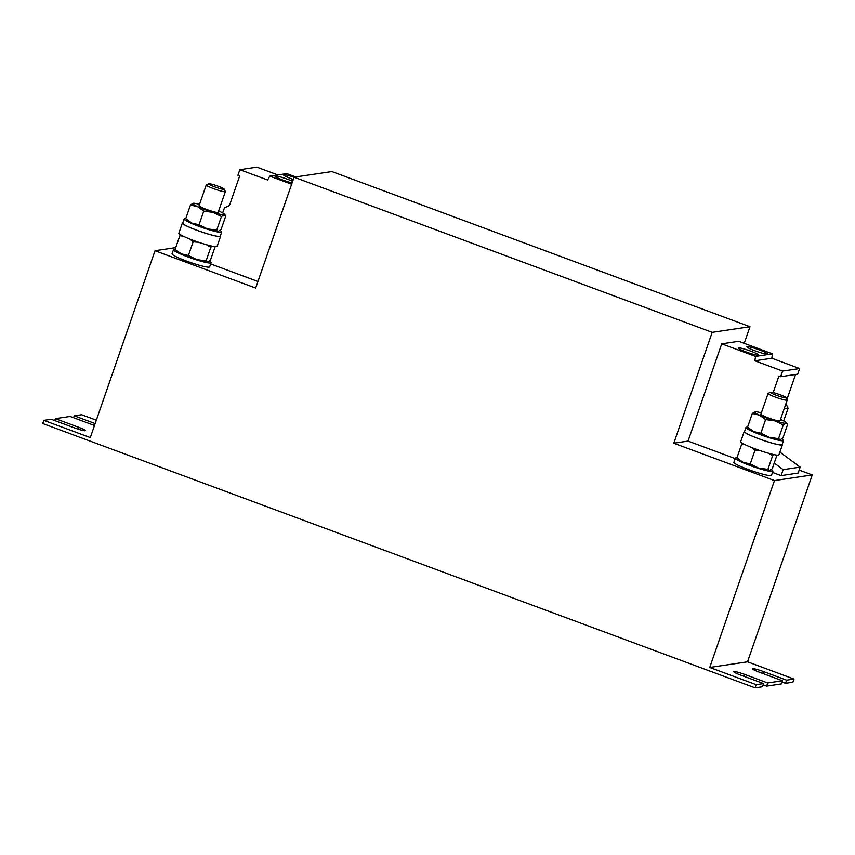 <?xml version="1.0" encoding="UTF-8"?>
<svg xmlns="http://www.w3.org/2000/svg" width="855" height="855" viewBox="0 0 855 855"><rect width="100%" height="100%" fill="white"/><g stroke="black" fill="none" stroke-linecap="round" stroke-linejoin="round"><path stroke-width="1.28" d="M738.667 347.921A10.784 1.154 19.1 0 0 738.389 348.071A10.784 1.154 19.1 0 0 747.174 352.324A10.784 1.154 19.1 0 0 758.492 355.274A10.784 1.154 19.1 0 0 758.78 355.124A10.784 1.154 19.1 0 0 749.985 350.871A10.784 1.154 19.1 0 0 738.667 347.921M747.174 346.649A10.784 1.154 19.1 0 0 746.885 346.799A10.784 1.154 19.1 0 0 755.681 351.063A10.784 1.154 19.1 0 0 766.999 354.013A10.784 1.154 19.1 0 0 767.277 353.863A10.784 1.154 19.1 0 0 758.492 349.599A10.784 1.154 19.1 0 0 747.174 346.649M292.634 181.346A10.784 1.154 19.1 0 0 282.61 177.584A10.784 1.154 19.1 0 0 275.331 175.991A10.784 1.154 19.1 0 0 275.043 176.141A10.784 1.154 19.1 0 0 280.932 179.304A10.784 1.154 19.1 0 0 292.089 182.917M294.035 177.274A10.784 1.154 19.1 0 0 283.839 174.719A10.784 1.154 19.1 0 0 283.55 174.869A10.784 1.154 19.1 0 0 293.286 179.465M224.192 189.137L225.346 191.477A10.11 1.079 -160.9 0 1 225.357 191.606A10.11 1.079 -160.9 0 1 218.068 190.184A10.11 1.079 -160.9 0 1 207.487 186.016A10.11 1.079 -160.9 0 1 206.247 184.99A10.11 1.079 -160.9 0 1 206.333 184.894L208.695 183.772A8.24 0.887 -160.9 0 1 214.968 185.129A8.24 0.887 -160.9 0 1 223.187 188.399A8.24 0.887 -160.9 0 1 224.192 189.137A8.24 0.887 -160.9 0 1 218.666 188.207A8.24 0.887 -160.9 0 1 209.625 184.68A8.24 0.887 -160.9 0 1 208.695 183.772M225.357 191.606L218.185 212.339A10.11 1.079 -160.9 0 1 210.886 210.918A10.11 1.079 -160.9 0 1 200.305 206.75A10.11 1.079 -160.9 0 1 199.065 205.724L206.247 184.99M182.82 222.738A20.231 2.17 19.1 0 0 182.382 223.005A20.231 2.17 19.1 0 0 196.96 230.294A20.231 2.17 19.1 0 0 220.611 236.237A20.231 2.17 19.1 0 0 220.419 235.756M182.382 223.005L178.866 233.137A20.231 2.17 19.1 0 0 193.444 240.437A20.231 2.17 19.1 0 0 217.095 246.379L220.611 236.237M786.023 397.607L787.177 399.958A10.11 1.079 -160.9 0 1 787.188 400.087A10.11 1.079 -160.9 0 1 779.899 398.665A10.11 1.079 -160.9 0 1 769.318 394.497A10.11 1.079 -160.9 0 1 768.079 393.471A10.11 1.079 -160.9 0 1 768.175 393.375L770.526 392.253A8.24 0.887 -160.9 0 1 776.8 393.61A8.24 0.887 -160.9 0 1 785.018 396.88A8.24 0.887 -160.9 0 1 786.023 397.607A8.24 0.887 -160.9 0 1 780.497 396.688A8.24 0.887 -160.9 0 1 771.456 393.161A8.24 0.887 -160.9 0 1 770.526 392.253M787.188 400.087L780.017 420.82A10.11 1.079 -160.9 0 1 772.717 419.399A10.11 1.079 -160.9 0 1 762.136 415.231A10.11 1.079 -160.9 0 1 760.897 414.205L768.079 393.471M744.652 431.219A20.231 2.17 19.1 0 0 744.213 431.476A20.231 2.17 19.1 0 0 758.791 438.775A20.231 2.17 19.1 0 0 782.443 444.718A20.231 2.17 19.1 0 0 782.25 444.237M744.213 431.476L740.697 441.618A20.231 2.17 19.1 0 0 755.275 448.907A20.231 2.17 19.1 0 0 778.926 454.849L782.443 444.718M210.661 263.939L257.954 281.487M155.022 250.707L255.677 288.06L294.067 177.188L712.194 332.339L673.804 443.211L774.459 480.563L709.746 667.445L756.205 684.684L755.104 687.858L42.75 423.524L43.851 420.35L90.309 437.589L155.022 250.707L175.713 247.619M175.125 249.436A19.889 2.127 19.1 0 0 173.48 249.724L172.058 253.839A19.889 2.127 19.1 0 0 190.152 262.357A19.889 2.127 19.1 0 0 209.646 266.856L211.078 262.742A19.889 2.127 19.1 0 0 209.389 261.149M779.878 452.103L800.195 467.119L798.121 473.082L781.117 475.626L772.493 472.42M735.182 458.579L688.051 441.084L721.716 343.838L738.731 341.305L772.546 353.863L755.542 356.396L754.826 360.778L782.614 371.081L780.679 376.692L778.905 376.04L773.177 392.573M673.804 443.211L688.051 441.084M774.459 480.563L812.25 474.931L747.537 661.813L793.996 679.052L792.895 682.226L785.531 683.316L786.621 680.153L793.996 679.052M799.169 470.079L812.25 474.931M736.957 457.917A19.889 2.127 19.1 0 0 735.311 458.195L733.889 462.32A19.889 2.127 19.1 0 0 751.983 470.838A19.889 2.127 19.1 0 0 771.477 475.337L772.909 471.212A19.889 2.127 19.1 0 0 771.221 469.619M755.104 687.858L762.478 686.757L763.568 683.583L756.205 684.684M43.851 420.35L51.215 419.249L74.449 427.874A9.277 0.994 19.1 0 0 85.286 430.599A9.277 0.994 19.1 0 0 78.607 427.254L55.372 418.64L70.11 416.438L93.345 425.063A9.277 0.994 19.1 0 0 94.499 425.48M54.709 420.553L55.372 418.64M767.726 682.963L766.636 686.138L781.374 683.936L782.464 680.772L767.726 682.963L744.502 674.349A9.277 0.994 19.1 0 0 733.665 671.624A9.277 0.994 19.1 0 0 740.345 674.969L763.568 683.583M786.621 680.153L763.397 671.528A9.277 0.994 19.1 0 0 752.55 668.813A9.277 0.994 19.1 0 0 759.24 672.148L782.464 680.772M709.746 667.445L747.537 661.813M712.194 332.339L749.985 326.717L744.224 343.347M294.067 177.188L331.858 171.556L749.985 326.717M95.162 423.567L74.267 415.819L81.642 414.718L96.337 420.179M73.605 417.732L74.267 415.819M785.531 683.316L782.036 682.023M766.636 686.138L763.141 684.844M772.546 353.863L771.83 358.234L799.628 368.548L797.683 374.159L780.679 376.692M795.577 374.479L786.921 399.445M785.959 403.656L788.075 408.23L784.163 408.818M788.075 408.23L783.672 420.959M774.235 463.036L783.18 469.652L781.117 475.626M800.195 467.119L783.18 469.652M721.716 343.838L755.542 356.396M771.83 358.234L754.826 360.778M799.628 368.548L782.614 371.081M291.63 184.242L269.774 176.141L267.636 179.988L239.849 169.685L237.914 175.286L239.678 175.948L229.45 205.499L224.416 207.925L222.674 212.938M295.766 176.942L286.778 173.608L269.774 176.141M277.843 174.933L256.853 167.142L239.849 169.685M776.981 455.117L772.268 468.711L769.596 470.453L767.908 469.363L772.631 455.726L768.282 453.182M760.309 450.692L754.965 450.296L751.716 447.539M767.908 469.363L758.577 468.07L750.241 463.944L754.965 450.296M745.047 444.643L741.659 444.226L736.935 457.874L743.091 462.32A16.854 1.806 19.1 0 0 758.577 468.07A16.854 1.806 19.1 0 0 769.596 470.453A16.854 1.806 19.1 0 0 769.65 470.442L769.596 470.453M750.241 463.944L743.091 462.32A16.854 1.806 19.1 0 1 738.346 459.605L736.935 457.874M742.632 443.371L741.659 444.226M773.946 454.614L772.631 455.726M780.487 419.452A16.854 1.806 -160.9 0 1 781.47 419.891A16.854 1.806 -160.9 0 1 786.215 422.605L787.637 424.347L782.913 437.984L780.241 439.727L778.542 438.636L783.266 424.999L774.929 420.874L765.599 419.57L759.443 415.124L752.293 413.499L747.569 427.147L753.736 431.593A16.854 1.806 19.1 0 0 769.222 437.343L760.875 433.218L765.599 419.57M778.542 438.636L769.222 437.343A16.854 1.806 19.1 0 0 780.241 439.727A16.854 1.806 19.1 0 0 780.294 439.716L780.241 439.727M760.875 433.218L753.736 431.593A16.854 1.806 19.1 0 1 748.991 428.879L747.569 427.147M761.367 412.837A16.854 1.806 -160.9 0 0 754.965 411.768L752.293 413.499M787.637 424.347L785.937 423.257L783.266 424.999M786.215 422.605A16.854 1.806 -160.9 0 1 785.937 423.257A16.854 1.806 -160.9 0 1 774.929 420.874A16.854 1.806 -160.9 0 1 759.443 415.124A16.854 1.806 19.1 0 1 754.912 411.768L754.912 411.768A16.854 1.806 19.1 0 1 754.965 411.768M747.601 427.19A19.889 2.127 19.1 0 0 745.955 427.468L744.523 431.593A19.889 2.127 19.1 0 0 762.628 440.111A19.889 2.127 19.1 0 0 782.122 444.611L783.543 440.485A19.889 2.127 19.1 0 0 781.865 438.893M745.955 427.468A19.889 2.127 19.1 0 0 764.049 435.997A19.889 2.127 19.1 0 0 783.543 440.485M735.311 458.195A19.889 2.127 19.1 0 0 753.415 466.723A19.889 2.127 19.1 0 0 772.909 471.212M215.15 246.635L210.437 260.23L207.765 261.972L206.076 260.882L210.8 247.245L206.45 244.701M198.478 242.221L193.134 241.826L189.885 239.069M206.076 260.882L196.746 259.589L188.41 255.463L193.134 241.826M183.216 236.162L179.828 235.745L175.104 249.393L181.26 253.839A16.854 1.806 19.1 0 0 196.746 259.589A16.854 1.806 19.1 0 0 207.765 261.972A16.854 1.806 19.1 0 0 207.818 261.961L207.765 261.972M188.41 255.463L181.26 253.839A16.854 1.806 19.1 0 1 176.515 251.124L175.104 249.393M180.8 234.89L179.828 235.745M212.115 246.133L210.8 247.245M218.656 210.971A16.854 1.806 -160.9 0 1 219.639 211.42A16.854 1.806 -160.9 0 1 224.384 214.135L225.806 215.866L221.071 229.514L218.41 231.245L216.71 230.155L221.434 216.518L213.087 212.393L203.768 211.1L197.612 206.643L190.462 205.029L185.738 218.666L191.905 223.112A16.854 1.806 19.1 0 0 207.391 228.862L199.044 224.737L203.768 211.1M216.71 230.155L207.391 228.862A16.854 1.806 19.1 0 0 218.41 231.245A16.854 1.806 19.1 0 0 218.463 231.245L218.41 231.245M199.044 224.737L191.905 223.112A16.854 1.806 19.1 0 1 187.16 220.398L185.738 218.666M199.536 204.356A16.854 1.806 -160.9 0 0 193.134 203.287L190.462 205.029M225.806 215.866L224.106 214.776L221.434 216.518M224.384 214.135A16.854 1.806 -160.9 0 1 224.106 214.776A16.854 1.806 -160.9 0 1 213.087 212.393A16.854 1.806 -160.9 0 1 197.612 206.643A16.854 1.806 19.1 0 1 193.08 203.298L193.08 203.298A16.854 1.806 19.1 0 1 193.134 203.287M185.77 218.72A19.889 2.127 19.1 0 0 184.124 218.998L182.692 223.112A19.889 2.127 19.1 0 0 200.797 231.63A19.889 2.127 19.1 0 0 220.291 236.13L221.712 232.015A19.889 2.127 19.1 0 0 220.034 230.423M184.124 218.998A19.889 2.127 19.1 0 0 202.218 227.516A19.889 2.127 19.1 0 0 221.712 232.015M173.48 249.724A19.889 2.127 19.1 0 0 191.584 258.242A19.889 2.127 19.1 0 0 211.078 262.742M743.839 676.262L744.502 674.349M77.965 429.092L78.607 427.254M762.735 673.451L763.397 671.528"/></g></svg>
